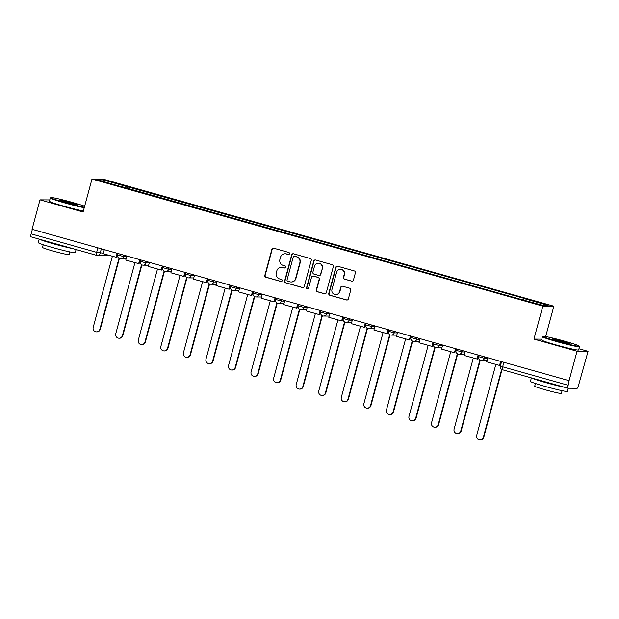 <?xml version="1.0" encoding="UTF-8"?>
<svg xmlns="http://www.w3.org/2000/svg" width="619" height="619" viewBox="0 0 619 619"><rect width="100%" height="100%" fill="white"/><g stroke="black" fill="none" stroke-linecap="round" stroke-linejoin="round"><path stroke-width="0.93" d="M289.499 253.759A1.052 1.029 -89.6 0 0 288.779 252.459L273.699 248.211A1.509 1.47 -89.6 0 0 271.888 249.256L264.831 275.393A1.509 1.47 -89.6 0 0 265.861 277.242L280.941 281.49A1.052 1.029 -89.6 0 0 282.21 280.755A1.052 1.029 -89.6 0 0 281.49 279.463L279.54 278.914A4.82 4.712 -89.6 0 1 276.252 272.987L276.84 270.805A4.82 4.712 -89.6 0 1 282.635 267.439L284.585 267.988A1.052 1.029 -89.6 0 0 285.854 267.253A1.052 1.029 -89.6 0 0 285.135 265.961L283.185 265.412A4.82 4.712 -89.6 0 1 279.896 259.485L280.484 257.303A4.82 4.712 -89.6 0 1 286.28 253.945L288.23 254.494A1.052 1.029 -89.6 0 0 289.499 253.759M351.623 281.188A1.509 1.47 -89.6 0 0 353.434 280.136L355.407 272.809A1.509 1.47 -89.6 0 0 354.385 270.952L337.634 266.232A1.509 1.47 -89.6 0 0 335.823 267.284L328.774 293.414A1.509 1.47 -89.6 0 0 329.803 295.263L346.547 299.991A1.509 1.47 -89.6 0 0 348.358 298.938L350.749 290.079A1.509 1.47 -89.6 0 0 349.72 288.23L342.555 286.21A1.509 1.47 -89.6 0 0 340.744 287.262L339.56 291.65A4.031 3.938 -89.6 0 1 335.73 294.613A4.031 3.938 -89.6 0 1 331.962 289.514L336.604 272.306A4.031 3.938 -89.6 0 1 340.435 269.35A4.031 3.938 -89.6 0 1 344.203 274.449L343.429 277.32A1.509 1.47 -89.6 0 0 344.45 279.169L351.94 281.188A1.509 1.47 -89.6 0 0 352.165 281.235M542.832 306.119L533.934 339.104L577.024 351.252L569.078 380.677L32.056 229.285L39.995 199.86L83.085 212L91.983 179.023L542.832 306.119L553.858 306.204L103.017 179.108L91.983 179.023M311.272 260.359A1.509 1.47 -89.6 0 0 310.243 258.51L293.499 253.79A1.509 1.47 -89.6 0 0 291.681 254.842L284.632 280.972A1.509 1.47 -89.6 0 0 285.661 282.821L302.412 287.541A1.509 1.47 -89.6 0 0 304.223 286.496L311.272 260.359M315.566 260.011L332.31 264.731A1.509 1.47 -89.6 0 1 333.339 266.588L326.29 292.717A1.509 1.47 -89.6 0 1 324.48 293.77L317.315 291.742A1.509 1.47 -89.6 0 1 316.286 289.893L319.141 279.293A1.509 1.47 -89.6 0 0 318.112 277.444L313.361 276.105A1.509 1.47 -89.6 0 0 311.55 277.157L308.572 288.191A1.052 1.029 -89.6 0 1 307.573 288.965A1.052 1.029 -89.6 0 1 306.583 287.626L313.756 261.063A1.509 1.47 -89.6 0 1 315.566 260.011M577.024 351.252L588.05 351.329L578.548 385.343A3.072 0.619 105.7 0 1 577.109 388.299L568.01 388.229A3.072 0.619 105.7 0 1 567.971 388.221L502.473 369.76A3.072 0.619 -74.3 0 1 502.659 366.804L568.165 385.266A3.072 0.619 105.7 0 0 567.971 388.221M545.664 336.574L553.858 306.204M588.05 351.329L578.958 348.768M569.078 380.677L568.165 385.266M96.417 255.283L30.981 236.837A3.072 0.619 -74.3 0 1 30.95 236.829A3.072 0.619 -74.3 0 1 31.136 233.874L96.641 252.343L103.365 253.186M32.35 229.37L31.136 233.874M49.76 199.929L39.995 199.86M121.974 186.915L97.686 179.858L103.094 179.897L127.382 186.745L126.655 188.23M523.225 299.82L523.86 298.52L524.618 298.52L127.382 186.745M523.86 298.52L548.155 305.368L542.755 305.329L517.701 298.474L121.982 186.706M533.934 339.104L541.826 339.158M127.661 188.516L128.141 186.752M103.094 179.897L103.729 181.56M288.655 254.517A1.052 1.029 -89.6 0 1 288.547 254.494L286.597 253.945A4.82 4.712 -89.6 0 0 285.382 253.775L285.057 253.767M281.413 267.269L281.738 267.269A4.82 4.712 -89.6 0 1 282.953 267.447L284.91 267.996A1.052 1.029 -89.6 0 0 285.011 268.019M273.474 248.165A1.509 1.47 -89.6 0 0 272.205 249.264L265.156 275.393A1.509 1.47 -89.6 0 0 266.185 277.242L281.266 281.498A1.052 1.029 -89.6 0 0 281.366 281.521M293.274 253.744A1.509 1.47 -89.6 0 0 292.006 254.842L284.957 280.972A1.509 1.47 -89.6 0 0 285.986 282.829L302.73 287.549A1.509 1.47 -89.6 0 0 302.954 287.587M294.505 256.258A1.052 1.029 -89.6 0 0 293.244 257.001L287.054 279.935A1.052 1.029 -89.6 0 0 287.773 281.227L289.831 281.807A4.82 4.712 -89.6 0 0 295.627 278.449L299.851 262.766A4.82 4.712 -89.6 0 0 296.563 256.839L294.83 256.266A1.052 1.029 -89.6 0 0 294.567 256.227L294.242 256.227M291.046 281.985L291.371 281.985A4.82 4.712 -89.6 0 0 295.944 278.449L295.627 278.449M294.83 256.266L296.888 256.846A4.82 4.712 -89.6 0 1 300.176 262.773L295.944 278.449M312.982 276.051L313.299 276.051A1.509 1.47 -89.6 0 1 313.686 276.105L318.437 277.444A1.509 1.47 -89.6 0 1 319.466 279.301L316.603 289.893A1.509 1.47 -89.6 0 0 317.632 291.75L324.797 293.77A1.509 1.47 -89.6 0 0 325.021 293.816M315.342 259.965A1.509 1.47 -89.6 0 0 314.073 261.063L306.908 287.634A1.052 1.029 -89.6 0 0 307.736 288.949M322.112 268.298A4.031 3.938 -89.6 0 0 318.344 263.199A4.031 3.938 -89.6 0 0 314.514 266.162L312.881 272.221A1.509 1.47 -89.6 0 0 313.91 274.07L318.661 275.416A1.509 1.47 -89.6 0 0 320.472 274.364L322.429 268.306A4.031 3.938 -89.6 0 0 318.661 263.207L318.344 263.199M319.048 275.463L319.365 275.47A1.509 1.47 -89.6 0 0 320.797 274.364L320.472 274.364M322.429 268.306L320.797 274.364M340.435 269.35L340.752 269.35A4.031 3.938 -89.6 0 1 344.52 274.449L343.746 277.32A1.509 1.47 -89.6 0 0 344.775 279.169L351.94 281.188M335.73 294.613L336.055 294.613A4.031 3.938 -89.6 0 0 339.877 291.657L339.56 291.65M342.338 286.164A1.509 1.47 -89.6 0 0 341.061 287.262L339.877 291.657M337.417 266.185A1.509 1.47 -89.6 0 0 336.148 267.284L329.099 293.414A1.509 1.47 -89.6 0 0 330.12 295.271L346.872 299.991A1.509 1.47 -89.6 0 0 347.089 300.037M112.379 256.297L93.19 327.405A3.528 3.451 -89.6 0 0 96.494 331.869A3.528 3.451 -89.6 0 0 99.845 329.277L100.263 329.285A3.528 3.451 90.4 0 1 96.912 331.877L96.494 331.869M122.616 258.827L122.013 258.827M119.351 258.533L100.263 329.285M117.571 253.395L116.511 257.349L103.218 253.72L104.317 249.658M116.093 257.349L117.184 253.287M118.987 258.332L99.845 329.277M134.934 262.657L115.753 333.765A3.528 3.451 -89.6 0 0 119.049 338.229A3.528 3.451 -89.6 0 0 122.4 335.637L122.817 335.645A3.528 3.451 90.4 0 1 119.467 338.229L119.049 338.229M145.171 265.187L144.575 265.18M141.906 264.893L122.817 335.645M140.134 259.756L139.066 263.709L125.781 260.081L126.872 256.018M138.648 263.702L139.739 259.647M141.542 264.692L122.4 335.637M157.489 269.017L138.308 340.125A3.528 3.451 -89.6 0 0 141.604 344.59A3.528 3.451 -89.6 0 0 144.954 341.998L145.372 341.998A3.528 3.451 90.4 0 1 142.022 344.59L141.604 344.59M167.734 271.548L167.13 271.54M164.468 271.246L145.372 341.998M162.689 266.116L161.621 270.07L161.203 270.062L148.336 266.433L149.427 262.379M161.203 270.062L162.302 266.008M164.105 271.052L144.954 341.998M180.052 275.378L160.863 346.485A3.528 3.451 -89.6 0 0 164.159 350.95A3.528 3.451 -89.6 0 0 167.517 348.358L167.935 348.358A3.528 3.451 90.4 0 1 164.584 350.95L164.159 350.95M190.288 277.908L189.685 277.9M187.023 277.606L167.935 348.358M185.243 272.476L184.176 276.422L183.758 276.422L170.89 272.793L171.989 268.739M183.758 276.422L184.857 272.36M186.659 277.405L167.517 348.358M202.606 281.738L183.417 352.838A3.528 3.451 -89.6 0 0 186.721 357.31A3.528 3.451 -89.6 0 0 190.072 354.718L190.49 354.718A3.528 3.451 90.4 0 1 187.139 357.31L186.721 357.31M212.843 284.26L212.24 284.26M209.578 283.966L190.49 354.718M207.798 278.829L206.738 282.782L193.445 279.154L194.544 275.091M206.32 282.782L207.411 278.72M209.214 283.765L190.072 354.718M225.161 288.09L205.98 359.198A3.528 3.451 -89.6 0 0 209.276 363.663A3.528 3.451 -89.6 0 0 212.627 361.078L213.044 361.078A3.528 3.451 90.4 0 1 209.694 363.67L209.276 363.663M235.398 290.621L234.802 290.621M232.133 290.326L213.044 361.078M230.361 285.189L229.293 289.143L228.875 289.143L216.008 285.514L217.099 281.452M228.875 289.143L229.966 285.08M231.769 290.125L212.627 361.078M84.641 206.228A18.717 1.014 15.1 0 0 72.841 202.545A18.717 1.014 15.1 0 0 50.89 197.593A18.717 1.014 15.1 0 0 64.995 202.49A18.717 1.014 15.1 0 0 84.377 207.218M84.246 207.713A19.174 1.037 -164.9 0 1 64.778 202.931A19.174 1.037 -164.9 0 1 50.286 197.964A19.174 1.037 -164.9 0 1 50.332 197.918L50.89 197.593M66.96 202.506A9.355 0.511 -164.9 0 1 59.888 200.107A9.355 0.511 -164.9 0 1 70.883 202.529A9.355 0.511 -164.9 0 1 77.932 204.982A9.355 0.511 -164.9 0 1 66.96 202.506M76.648 204.866A8.898 0.48 15.1 0 0 70.667 202.978A8.898 0.48 15.1 0 0 61.057 200.664M76.091 249.558L75.263 252.622A19.174 1.037 -164.9 0 1 52.731 247.592A19.174 1.037 -164.9 0 1 38.239 242.633L39.175 239.151M72.516 248.552A19.174 1.037 -164.9 0 1 53.729 243.901A19.174 1.037 -164.9 0 1 39.639 239.282M69.893 251.918L69.166 254.626A13.804 0.751 -164.9 0 1 52.94 251.005A13.804 0.751 -164.9 0 1 42.502 247.43L43.229 244.722M83.364 210.963A19.174 1.037 -164.9 0 1 63.904 206.189A19.174 1.037 -164.9 0 1 49.412 201.221L50.286 197.964M62.426 245.704A10.43 0.565 -164.9 0 1 55.563 243.909A10.43 0.565 -164.9 0 1 49.729 242.13M557.201 341.247A18.717 1.014 15.1 0 0 579.175 346.091A18.717 1.014 15.1 0 0 565.046 341.301A18.717 1.014 15.1 0 0 543.095 336.349A18.717 1.014 15.1 0 0 557.201 341.247M579.175 346.091L579.5 346.648A19.174 1.037 -164.9 0 1 579.516 346.71A19.174 1.037 -164.9 0 1 556.984 341.688A19.174 1.037 -164.9 0 1 542.484 336.721A19.174 1.037 -164.9 0 1 542.53 336.674L543.095 336.349M559.158 341.262A9.355 0.511 -164.9 0 1 552.094 338.864A9.355 0.511 -164.9 0 1 563.081 341.286A9.355 0.511 -164.9 0 1 570.138 343.731A9.355 0.511 -164.9 0 1 559.158 341.262M568.846 343.622A8.898 0.48 15.1 0 0 562.864 341.734A8.898 0.48 15.1 0 0 553.262 339.421M568.312 388.229L567.461 391.378A19.174 1.037 -164.9 0 1 544.929 386.349A19.174 1.037 -164.9 0 1 530.437 381.389L531.373 377.907M564.714 387.308A19.174 1.037 -164.9 0 1 545.927 382.658A19.174 1.037 -164.9 0 1 531.837 378.039M562.091 390.674L561.363 393.382A13.804 0.751 -164.9 0 1 545.138 389.761A13.804 0.751 -164.9 0 1 534.7 386.186L535.435 383.478M579.516 346.71L578.633 349.967A19.174 1.037 -164.9 0 1 556.102 344.938A19.174 1.037 -164.9 0 1 541.61 339.978L542.484 336.721M554.624 384.461A10.43 0.565 -164.9 0 1 547.761 382.666A10.43 0.565 -164.9 0 1 541.935 380.886M247.716 294.451L228.535 365.558A3.528 3.451 -89.6 0 0 231.831 370.023A3.528 3.451 -89.6 0 0 235.181 367.431L235.599 367.438A3.528 3.451 90.4 0 1 232.249 370.03L231.831 370.023M257.961 296.981L257.357 296.981M254.695 296.687L235.599 367.438M252.916 291.549L251.848 295.503L251.43 295.503L238.563 291.874L239.654 287.812M251.43 295.503L252.529 291.441M254.332 296.486L235.181 367.431M270.279 300.811L251.09 371.918A3.528 3.451 -89.6 0 0 254.386 376.383A3.528 3.451 -89.6 0 0 257.744 373.791L258.162 373.799A3.528 3.451 90.4 0 1 254.811 376.383L254.386 376.383M280.515 303.341L279.912 303.333M277.25 303.047L258.162 373.799M275.47 297.909L274.403 301.863L261.117 298.234L262.216 294.172M273.985 301.855L275.084 297.801M276.886 302.846L257.744 373.791M292.833 307.171L273.644 378.279A3.528 3.451 -89.6 0 0 276.948 382.743A3.528 3.451 -89.6 0 0 280.299 380.151L280.717 380.159A3.528 3.451 90.4 0 1 277.366 382.743L276.948 382.743M303.07 309.701L302.467 309.693M299.805 309.399L280.717 380.159M298.025 304.269L296.965 308.223L283.672 304.587L284.771 300.532M296.547 308.216L297.638 304.161M299.441 309.206L280.299 380.151M315.388 313.531L296.207 384.639A3.528 3.451 -89.6 0 0 299.503 389.103A3.528 3.451 -89.6 0 0 302.853 386.511L303.271 386.511A3.528 3.451 90.4 0 1 299.921 389.103L299.503 389.103M325.625 316.061L325.029 316.054M322.36 315.76L303.271 386.511M320.588 310.63L319.52 314.576L319.102 314.576L306.235 310.947L307.326 306.892M319.102 314.576L320.193 310.514M321.996 315.558L302.853 386.511M337.943 319.891L318.762 390.991A3.528 3.451 -89.6 0 0 322.058 395.464A3.528 3.451 -89.6 0 0 325.408 392.872L325.826 392.872A3.528 3.451 90.4 0 1 322.476 395.464L322.058 395.464M348.188 322.422L347.584 322.414M344.922 322.12L325.826 392.872M343.143 316.982L342.075 320.936L341.657 320.936L328.79 317.307L329.881 313.245M341.657 320.936L342.756 316.874M344.559 321.919L325.408 392.872M360.506 326.252L341.317 397.352A3.528 3.451 -89.6 0 0 344.621 401.816A3.528 3.451 -89.6 0 0 347.971 399.232L348.389 399.232A3.528 3.451 90.4 0 1 345.038 401.824L344.621 401.816M370.742 328.774L370.139 328.774M367.477 328.48L348.389 399.232M365.697 323.342L364.63 327.296L364.212 327.296L351.344 323.667L352.443 319.605M364.212 327.296L365.311 323.234M367.113 328.279L347.971 399.232M383.06 332.604L363.871 403.712A3.528 3.451 -89.6 0 0 367.175 408.176A3.528 3.451 -89.6 0 0 370.526 405.584L370.943 405.592A3.528 3.451 90.4 0 1 367.593 408.184L367.175 408.176M393.297 335.134L392.694 335.134M390.032 334.84L370.943 405.592M388.252 329.703L387.192 333.656L373.899 330.028L374.998 325.965M386.774 333.656L387.865 329.594M389.668 334.639L370.526 405.584M405.615 338.964L386.434 410.072A3.528 3.451 -89.6 0 0 389.73 414.537A3.528 3.451 -89.6 0 0 393.08 411.945L393.498 411.952A3.528 3.451 90.4 0 1 390.148 414.544L389.73 414.537M415.852 341.495L415.256 341.487M412.587 341.201L393.498 411.952M410.815 336.063L409.747 340.017L396.462 336.388L397.553 332.326M409.329 340.009L410.42 335.955M412.223 340.999L393.08 411.945M428.17 345.325L408.989 416.432A3.528 3.451 -89.6 0 0 412.285 420.897A3.528 3.451 -89.6 0 0 415.635 418.305L416.053 418.312A3.528 3.451 90.4 0 1 412.703 420.897L412.285 420.897M438.414 347.855L437.811 347.847M435.149 347.553L416.053 418.312M433.37 342.423L432.302 346.377L431.884 346.369L419.017 342.74L420.108 338.686M431.884 346.369L432.983 342.315M434.786 347.36L415.635 418.305M450.733 351.685L431.544 422.792A3.528 3.451 -89.6 0 0 434.848 427.257A3.528 3.451 -89.6 0 0 438.198 424.665L438.616 424.665A3.528 3.451 90.4 0 1 435.265 427.257L434.848 427.257M460.969 354.215L460.366 354.207M457.704 353.913L438.616 424.665M455.924 348.783L454.857 352.737L454.439 352.729L441.571 349.101L442.67 345.046M454.439 352.729L455.538 348.667M457.34 353.712L438.198 424.665M473.287 358.045L454.098 429.145A3.528 3.451 -89.6 0 0 457.402 433.617A3.528 3.451 -89.6 0 0 460.753 431.025L461.17 431.025A3.528 3.451 90.4 0 1 457.82 433.617L457.402 433.617M483.524 360.575L482.921 360.567M480.259 360.273L461.17 431.025M478.479 355.136L477.419 359.09L464.126 355.461L465.225 351.399M477.001 359.09L478.092 355.027M479.895 360.072L460.753 431.025M495.842 364.405L476.661 435.505A3.528 3.451 -89.6 0 0 479.957 439.97A3.528 3.451 -89.6 0 0 483.307 437.385L483.725 437.385A3.528 3.451 90.4 0 1 480.375 439.977L479.957 439.97M502.017 369.589L483.725 437.385M501.042 361.496L499.974 365.45L499.556 365.45L486.689 361.821L487.78 357.759M499.556 365.45L500.647 361.388M501.653 369.388L483.307 437.385M567.94 388.214L502.504 369.767A3.072 0.619 -74.3 0 1 502.473 369.76A3.072 3.072 0 0 1 500.345 366.007L502.659 366.804L503.874 362.301M101.346 248.823L100.177 253.163A3.072 3.002 -89.6 0 1 96.487 255.299A3.072 0.619 -74.3 0 1 96.448 255.299A3.072 0.619 -74.3 0 1 96.641 252.343L97.856 247.84M484.809 356.923L484.437 358.3L487.625 358.331M462.254 350.563L461.882 351.948L465.07 351.971M439.699 344.203L439.328 345.588L442.515 345.611M417.144 337.85L416.765 339.227L419.961 339.251M394.582 331.49L394.21 332.867L397.398 332.89M372.027 325.13L371.655 326.507L374.843 326.53M349.472 318.77L349.101 320.147L352.288 320.17M326.917 312.409L326.538 313.794L329.734 313.818M304.355 306.049L303.983 307.434L307.171 307.457M281.8 299.697L281.428 301.074L284.616 301.097M259.245 293.336L258.874 294.714L262.061 294.737M236.69 286.976L236.311 288.353L239.507 288.377M214.128 280.616L213.756 281.993L216.944 282.016M191.573 274.256L191.201 275.641L194.389 275.664M169.018 267.895L168.647 269.28L171.834 269.304M146.463 261.535L146.084 262.92L149.28 262.943M123.901 255.183L123.529 256.56L126.717 256.583M117.749 254.927L123.529 256.56A3.072 3.002 90.4 0 1 119.838 258.703M140.304 261.288L146.084 262.92A3.072 3.002 90.4 0 1 142.401 265.064M162.859 267.648L168.647 269.28A3.072 3.002 90.4 0 1 164.956 271.424M185.414 274.008L191.201 275.641A3.072 3.002 90.4 0 1 187.511 277.784M207.976 280.368L213.756 281.993A3.072 3.002 90.4 0 1 210.065 284.136M230.531 286.729L236.311 288.353A3.072 3.002 90.4 0 1 232.628 290.497M253.086 293.081L258.874 294.714A3.072 3.002 90.4 0 1 255.183 296.857M275.641 299.441L281.428 301.074A3.072 3.002 90.4 0 1 277.738 303.217M298.203 305.801L303.983 307.434A3.072 3.002 90.4 0 1 300.292 309.577M320.758 312.162L326.538 313.794A3.072 3.002 90.4 0 1 322.855 315.938M343.313 318.522L349.101 320.147A3.072 3.002 90.4 0 1 345.41 322.29M365.868 324.882L371.655 326.507A3.072 3.002 90.4 0 1 367.965 328.65M388.43 331.235L394.21 332.867A3.072 3.002 90.4 0 1 390.519 335.011M410.985 337.595L416.765 339.227A3.072 3.002 90.4 0 1 413.082 341.371M433.54 343.955L439.328 345.588A3.072 3.002 90.4 0 1 435.637 347.731M456.095 350.315L461.882 351.948A3.072 3.002 90.4 0 1 458.192 354.091M478.657 356.676L484.437 358.3A3.072 3.002 90.4 0 1 480.746 360.444M500.415 365.991L501.522 361.635M107.946 255.051A3.072 3.072 0 0 1 106.36 255.477A3.072 3.002 -89.6 0 0 107.923 255.043M118.059 253.535L117.68 254.943A3.072 3.072 0 0 0 120.62 258.812L126.106 258.85M140.614 259.895L140.234 261.303A3.072 3.072 0 0 0 143.175 265.172L148.668 265.211M163.168 266.247L162.789 267.663A3.072 3.072 0 0 0 165.73 271.532L171.223 271.571M185.731 272.608L185.344 274.024A3.072 3.072 0 0 0 188.284 277.892L193.778 277.931M208.286 278.968L207.907 280.384A3.072 3.072 0 0 0 210.847 284.253L216.333 284.291M230.841 285.328L230.461 286.744A3.072 3.072 0 0 0 233.402 290.605L238.895 290.651M253.395 291.688L253.016 293.097A3.072 3.072 0 0 0 255.957 296.965L261.45 297.004M275.958 298.048L275.571 299.457A3.072 3.072 0 0 0 278.511 303.325L284.005 303.364M298.513 304.401L298.134 305.817A3.072 3.072 0 0 0 301.074 309.686L306.56 309.724M321.068 310.761L320.688 312.177A3.072 3.072 0 0 0 323.629 316.046L329.122 316.085M343.622 317.121L343.243 318.537A3.072 3.072 0 0 0 346.183 322.406L351.677 322.445M366.185 323.482L365.798 324.898A3.072 3.072 0 0 0 368.738 328.759L374.232 328.805M388.74 329.842L388.361 331.25A3.072 3.072 0 0 0 391.301 335.119L396.787 335.158M411.295 336.202L410.915 337.61A3.072 3.072 0 0 0 413.856 341.479L419.349 341.518M433.849 342.555L433.47 343.971A3.072 3.072 0 0 0 436.41 347.839L441.904 347.878M456.412 348.915L456.025 350.331A3.072 3.072 0 0 0 458.965 354.2L464.459 354.238M478.967 355.275L478.588 356.691A3.072 3.072 0 0 0 481.528 360.56L487.014 360.598M106.36 255.477L97.26 255.415A3.072 3.072 0 0 1 96.448 255.299L30.95 236.829"/></g></svg>
